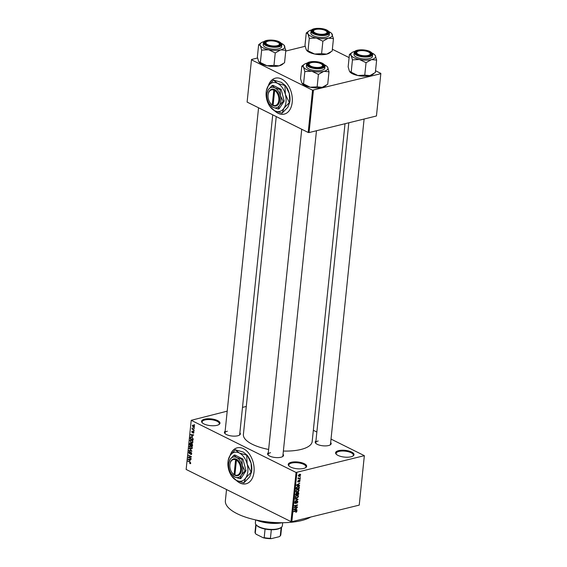 <?xml version="1.0" encoding="UTF-8"?>
<svg xmlns="http://www.w3.org/2000/svg" width="567" height="567" viewBox="0 0 567 567"><rect width="100%" height="100%" fill="white"/><g stroke="black" fill="none" stroke-linecap="round" stroke-linejoin="round"><path stroke-width="0.85" d="M204.581 419.176A9.263 3.395 -174.1 0 1 216.268 420.005A9.263 3.395 -174.1 0 1 219.103 424.456A9.263 3.395 -174.1 0 1 216.963 425.335A9.263 3.395 -174.1 0 1 202.171 422.713A9.263 3.395 -174.1 0 1 204.581 419.176M218.763 424.669A8.647 3.168 5.9 0 0 219.309 423.712A8.647 3.168 5.9 0 0 214.347 420.267A8.647 3.168 5.9 0 0 204.935 419.949A8.647 3.168 5.9 0 0 202.114 421.94A8.647 3.168 5.9 0 0 202.454 422.982M291.254 462.289A9.263 3.395 -174.1 0 1 302.941 463.119A9.263 3.395 -174.1 0 1 305.776 467.577A9.263 3.395 -174.1 0 1 303.636 468.448A9.263 3.395 -174.1 0 1 288.837 465.826A9.263 3.395 -174.1 0 1 291.254 462.289M305.436 467.782A8.647 3.168 5.9 0 0 305.982 466.825A8.647 3.168 5.9 0 0 301.02 463.381A8.647 3.168 5.9 0 0 291.608 463.069A8.647 3.168 5.9 0 0 288.787 465.053A8.647 3.168 5.9 0 0 289.127 466.095M338.605 450.645A9.263 3.395 -174.1 0 1 350.293 451.474A9.263 3.395 -174.1 0 1 353.128 455.925A9.263 3.395 -174.1 0 1 350.987 456.804A9.263 3.395 -174.1 0 1 336.196 454.174A9.263 3.395 -174.1 0 1 338.605 450.645M352.787 456.137A8.647 3.168 5.9 0 0 353.34 455.181A8.647 3.168 5.9 0 0 348.372 451.736A8.647 3.168 5.9 0 0 338.96 451.417A8.647 3.168 5.9 0 0 336.146 453.402A8.647 3.168 5.9 0 0 336.486 454.451M236.219 480.313A18.52 12.049 -103.8 0 0 246.05 483.8A18.52 12.049 -103.8 0 0 254.009 471.971A18.52 12.049 -103.8 0 0 237.204 447.831A18.52 12.049 -103.8 0 0 230.11 455.478M237.297 447.81A18.52 12.049 -103.8 0 0 230.436 455.01M330.674 442.501A8.023 2.941 -174.1 0 1 330.405 444.776A8.023 2.941 -174.1 0 1 328.548 445.534A8.023 2.941 -174.1 0 1 315.727 443.259A8.023 2.941 -174.1 0 1 315.932 440.984M330.058 444.989A7.406 2.715 5.9 0 0 330.497 444.202L364.099 119.027M283.039 454.217A8.023 2.941 -174.1 0 1 282.777 456.492A8.023 2.941 -174.1 0 1 280.92 457.25A8.023 2.941 -174.1 0 1 268.099 454.975A8.023 2.941 -174.1 0 1 268.304 452.693M282.43 456.704A7.406 2.715 5.9 0 0 282.869 455.918L316.471 130.736M239.869 432.741A8.023 2.941 -174.1 0 1 239.607 435.017A8.023 2.941 -174.1 0 1 237.75 435.775A8.023 2.941 -174.1 0 1 224.929 433.5A8.023 2.941 -174.1 0 1 225.134 431.218M239.26 435.229A7.406 2.715 5.9 0 0 239.699 434.442L272.727 114.832M310.709 517.054A45.686 16.748 -174.1 0 1 301.361 520.605A45.686 16.748 -174.1 0 1 251.606 518.94A45.686 16.748 -174.1 0 1 225.375 500.711L226.531 489.541M345.019 123.719L312.176 441.544A34.573 12.672 -174.1 0 1 300.9 449.482A34.573 12.672 -174.1 0 1 283.372 451.048M268.638 449.447A34.573 12.672 -174.1 0 1 243.399 434.435L276.242 116.582M274.421 110.636A18.52 12.049 -103.8 0 0 284.251 114.123A18.52 12.049 -103.8 0 0 292.211 102.294A18.52 12.049 -103.8 0 0 275.406 78.154A18.52 12.049 -103.8 0 0 268.311 85.801M275.498 78.133A18.52 12.049 -103.8 0 0 268.638 85.334M193.886 428.085L194.261 428.652L193.886 428.085M193.063 429.205L194.112 430.112L192.015 429.063L192.206 427.957L193.063 429.205M193.63 430.58L194.006 431.147L193.63 430.58M193.304 431.402L193.893 432.614L193.127 433.167L193.595 432.444L193.12 431.792L192.234 432.671L191.717 431.551L192.404 431.005L192.227 432.281L193.616 431.643M193.893 432.614L193.127 433.167L193.779 433.004M193.127 432.784L193.9 432.366M193.666 431.707L193.12 431.792M192.085 431.459L192.404 431.005M192.404 431.388L192.015 431.685M192.227 432.281L192.957 432.118M192.56 436.363L190.618 434.556L193.623 434.832L193.588 435.215L192.688 435.102L192.56 436.363M192.355 442.891L191.327 442.756L189.952 440.594L190.583 439.751L192.582 440.814L192.915 442.076L192.256 442.919M191.738 448.866L190.71 448.731L189.335 446.569L189.966 445.726L191.965 446.789L192.298 448.05L191.639 448.894M190.732 463.211L190.469 463.678L189.754 463.544L190.399 463.019L190.221 462.523L187.89 460.928L189.853 461.907L190.732 463.211M190.469 463.678L189.754 463.544L190.718 463.31M189.754 463.161L190.732 462.941M227.204 411.153L191.221 420.317L296.052 472.46L364.354 455.662L359.23 505.119L364.312 455.981M191.221 420.317L186.146 469.455L290.97 521.597L296.052 472.46M190.03 460.879L188.081 459.079L191.093 459.355L190.158 459.617L190.03 460.879M188.861 457.42L191.171 458.575L188.244 457.498L188.287 457.108L190.76 456.733L188.485 455.216L191.37 456.655L191.327 457.045L188.861 457.42L191.348 456.874M191.341 452.473L189.421 453.77L188.74 452.346L189.718 451.679L189.08 452.501L189.775 453.444L190.243 452.409L190.987 452.204L191.71 453.749L190.611 454.472L191.377 453.55L190.725 452.53L191.263 452.395M191.185 454.564L190.611 454.472L191.582 454.231M190.611 454.089L191.717 453.465M189.208 451.601L189.718 451.679M189.718 452.062L189.08 452.501M191.022 452.218L190.243 452.409L190.987 452.204M189.201 448.235L191.937 451.169L188.939 450.815L188.974 450.439L191.618 450.85L189.201 448.235M191.844 443.451L192.574 444.982L192.461 446.109L189.569 444.67L189.69 443.543L190.519 442.905L191.086 443.592L191.781 443.422M190.108 442.841L190.519 442.905M191.582 436.838L190.406 437.129L191.873 436.966L193.191 439.071L193.078 440.134L190.186 438.695L190.838 436.76M193.496 425.215L194.495 426.774L194.049 427.398L193.304 427.249L192.319 425.697L192.78 425.066L193.496 425.215M194.24 424.655L194.616 425.229L194.24 424.655M313.338 430.289L316.854 432.033M331.022 439.085L364.354 455.662M300.042 476.641L300.46 476.897L300.042 476.641M299.149 478.286L300.354 477.988L300.312 478.35L297.994 478.924L298.192 477.754L299.149 478.286M298.114 477.889L298.681 478.328M299.787 479.136L300.205 479.391L299.787 479.136M299.44 480.136L300.099 480.83L299.263 481.9L299.766 480.887L299.241 480.632L298.27 482.092L297.696 481.433L298.448 480.433L298.263 481.737L299.844 480.157M299.766 480.887L299.092 480.299M297.718 481.815L298.27 482.092L297.696 481.433M297.739 481.199L298.263 481.737M298.667 485.267L299.589 485.345L299.553 485.728L296.477 485.402L296.52 485.019L299.823 483.077L298.802 484.005L298.667 485.267L298.327 485.097L299.553 485.728M299.121 490.285L298.511 491.454L296.3 492.057L295.854 491.086L297.632 489.286L298.738 489.364L299.121 490.285L298.738 490.101M298.504 496.26L297.895 497.429L295.683 498.032L295.23 497.061L297.016 495.26L298.122 495.338L298.504 496.26L298.122 496.068M295.854 510.881L296.938 511.42L295.861 512.455L296.364 511.165L293.756 511.753L293.791 511.391L295.953 510.86L296.938 511.42L296.711 510.846M296.562 511.498L295.818 510.895L296.435 511.186M296.917 472.552L291.842 521.69L359.23 505.119M296.137 509.783L297.058 509.861L297.016 510.243L293.947 509.924L293.982 509.542L297.292 507.593L296.265 508.521L296.137 509.783L295.79 509.613L297.016 510.243M294.819 507.444L297.37 506.813L294.145 507.961L296.902 505.41L294.344 506.04L294.379 505.679L297.569 504.892L294.535 507.302M297.108 501.058L297.916 501.965L296.711 503.432L297.547 502.022L297.073 501.419L295.4 503.652L294.634 502.837L295.705 501.504L295.01 502.731L295.45 503.29L296.293 501.795L297.59 501.093M297.547 502.022L296.718 501.242M294.684 502.568L295.45 503.29M295.102 498.698L298.136 499.414L294.84 501.278L297.781 499.35L295.067 499.08L295.102 498.698M297.951 492.347L298.774 493.219L298.66 494.346L295.471 495.133L296.491 492.808L298.504 492.376M297.916 486.33L299.036 486.358L299.277 488.378L296.087 489.158L296.314 487.549L297.916 486.33M299.582 474.281L300.39 474.281L300.701 474.99L299.397 476.301L298.618 476.287L298.299 475.578L299.582 474.281M242.492 407.397L246.284 406.461M332.361 49.265L349.109 57.593M375.531 70.74L380.854 73.391L376.445 115.987L380.854 73.391M257.538 58.004L251.514 59.485L247.106 102.081L308.186 132.472L312.559 90.188L380.811 73.71M313.423 90.281L309.058 132.565L376.445 115.987M251.472 59.804L312.559 90.188M285.754 51.065L305.166 46.288M309.058 132.565L308.186 132.472M274.903 110.877A18.52 12.049 -103.8 0 0 284.343 114.102M291.842 521.69L290.97 521.597M270.544 452.693A7.406 2.715 5.9 0 0 268.127 454.394A7.406 2.715 5.9 0 0 268.397 455.251M227.374 431.218A7.406 2.715 5.9 0 0 224.957 432.919A7.406 2.715 5.9 0 0 225.227 433.776M318.172 440.977A7.406 2.715 5.9 0 0 315.755 442.678A7.406 2.715 5.9 0 0 316.025 443.536M236.701 480.554A18.52 12.049 -103.8 0 0 246.142 483.779M294.883 509.641L295.776 509.754L295.882 508.741L294.301 509.62L294.883 509.641M296.86 506.941L297.335 507.182M296.421 505.176L296.902 505.41M297.016 505.027L297.533 505.282M297.547 501.781L297.916 501.965M295.329 501.667L295.705 501.859M297.193 498.946L298.136 499.414M296.895 498.91L297.781 499.35M296.158 497.755L296.768 498.053M295.605 496.968L295.931 497.691L296.81 497.691L298.129 496.352L297.795 495.636L296.229 495.955L295.279 496.805M296.548 495.416L296.966 495.629M298.185 494.112L298.66 494.346M295.882 494.679L296.832 494.445L296.506 493.155L295.882 494.679L295.535 494.509M296.137 492.971L296.917 493.389M297.207 494.353L298.327 494.077L298.405 492.943L297.923 492.709L297.207 494.353L296.86 494.183M296.924 493.453L297.278 493.637M297.547 492.525L298.405 492.943M296.775 491.78L297.384 492.085M296.222 490.994L296.548 491.717L297.427 491.717L298.745 490.384L298.412 489.668L296.846 489.987L295.896 490.831M297.165 489.441L297.583 489.654M299.022 487.124L299.39 487.308M298.802 488.137L299.277 488.378M296.498 488.704L298.944 488.102L298.639 486.649L296.683 487.528L296.498 488.704L296.151 488.534M297.448 486.486L297.873 486.699M297.973 486.316L298.774 486.699L298.001 486.309M297.42 485.125L298.313 485.232L298.412 484.225L296.832 485.104L297.42 485.125M297.696 481.461L298.051 481.638M299.787 479.179L300.205 479.391M299.837 478.116L300.312 478.35M298.058 478.024L298.49 478.236M300.042 476.684L300.46 476.897M300.333 474.806L300.701 474.99M298.292 475.748L299.397 476.301M298.341 475.366L299.433 475.933L300.368 475.061L299.567 474.636L298.632 475.507L299.433 475.933M299.156 474.43L300.368 475.061M188.364 461.162L187.854 461.29M190.81 459.327L188.046 459.461M191.086 459.39L190.158 459.617M188.364 459.39L189.704 460.588L189.803 459.575M190.065 460.496L189.704 460.588M190.165 457.101L188.244 457.498M191.277 456.605L190.76 456.733M188.96 455.45L188.442 455.577M189.137 452.246L188.74 452.346M189.895 450.574L188.939 450.815M189.52 448.532L189.165 448.617M192.234 448.355L190.71 448.731M189.739 446.47L189.335 446.569M189.676 446.739L190.753 448.369L191.483 448.518L191.965 447.88L190.916 446.272L190.129 446.116L190.966 445.91L189.676 446.739M191.37 446.158L190.916 446.272M190.087 444.542L189.569 444.67M190.08 443.444L189.69 443.543M189.945 444.471L190.81 444.904L190.526 443.288L189.945 444.471M191.171 444.812L190.81 444.904M190.881 443.203L190.009 443.841M192.015 443.55L190.895 443.826M191.15 445.074L192.163 445.577L191.809 443.819L191.15 445.074M192.525 445.485L192.163 445.577M192.206 443.72L191.221 444.351M191.596 439.942L190.292 440.765L191.37 442.395L192.858 442.352L191.327 442.756M190.356 440.495L189.952 440.594M191.986 440.183L190.746 440.141L191.582 439.935M192.922 441.821L191.533 440.297M192.1 442.543L192.582 441.906M190.703 438.567L190.186 438.695M190.562 438.504L192.78 439.602L192.518 437.823L191.83 437.327L190.739 437.37L190.562 438.504M193.141 439.51L192.78 439.602M191.844 436.951L190.739 437.37M192.291 437.214L191.83 437.327M193.198 438.858L192.844 438.95M191.717 434.662L190.576 434.939M193.623 434.875L192.688 435.102M191.426 435.314L192.234 436.073L192.341 435.059L190.902 434.875L191.426 435.314M192.603 435.98L192.234 436.073M191.752 434.662L190.902 434.875M193.347 434.811L192.341 435.059M194.042 430.835L193.595 430.941M192.631 428.914L192.015 429.063M192.433 428.156L192.057 428.248M194.297 428.34L193.85 428.446M194.46 426.965L193.304 427.249M192.709 425.597L192.319 425.697M192.617 425.852L193.34 426.887L194.197 426.618L193.475 425.583L192.617 425.852L193.914 425.477M194.502 426.54L193.34 426.887M194.651 424.91L194.205 425.023M257.744 520.357A20.993 7.697 5.9 0 0 280.559 522.71M282.281 522.71A20.377 7.47 -174.1 0 1 256.057 520.003M268.638 49.733A12.424 4.557 -174.1 0 1 263.258 47.968A12.424 4.557 -174.1 0 1 260.331 45.601L261.656 50.102L268.638 49.733L275.25 52.929L280.729 49.846L285.832 50.328L283.968 45.105A12.424 4.557 -174.1 0 1 284.506 45.835A12.424 4.557 -174.1 0 1 280.729 49.846A12.424 4.557 5.9 0 1 268.638 49.733M266.738 44.885A8.023 2.941 -174.1 0 1 265.2 43.829A8.023 2.941 -174.1 0 1 268.467 40.541A8.023 2.941 -174.1 0 1 278.574 41.979A8.023 2.941 -174.1 0 1 279.871 45.346A8.023 2.941 -174.1 0 1 266.738 44.885M266.277 42.029A7.406 2.715 5.9 0 0 265.228 43.241A7.406 2.715 5.9 0 0 265.491 44.098A7.406 2.715 -174.1 0 1 265.228 43.241A7.406 2.715 -174.1 0 1 265.93 42.242L266.547 41.816A6.79 2.488 5.9 0 0 267.971 44.814A6.79 2.488 5.9 0 0 275.796 45.927A6.79 2.488 5.9 0 0 278.964 43.099A6.79 2.488 5.9 0 0 269.516 40.937A6.79 2.488 5.9 0 0 266.547 41.816M265.59 47.394A9.263 3.395 5.9 0 0 275.576 49.201A9.263 3.395 5.9 0 0 281.629 46.671L281.834 44.729A9.263 3.395 -174.1 0 1 275.775 47.259A9.263 3.395 -174.1 0 1 265.788 45.452A9.263 3.395 -174.1 0 1 263.407 42.823L263.208 44.765A9.263 3.395 5.9 0 0 265.59 47.394M285.832 50.328L284.549 62.767L279.07 65.85L273.967 65.368L266.986 65.737L260.366 62.54L261.656 50.102M273.967 65.368L275.25 52.929M260.366 62.54L258.68 61.605L257.354 57.104L258.637 44.665L260.331 45.601A12.424 4.557 -174.1 0 1 261.245 42.759A12.424 4.557 -174.1 0 1 264.116 41.582L264.116 41.582M261.245 42.759L258.637 44.665M282.954 63.972L281.941 64.673A12.424 4.557 -174.1 0 1 279.07 65.85A12.424 4.557 -174.1 0 1 266.986 65.737A12.424 4.557 -174.1 0 1 259.218 62.327A12.424 4.557 -174.1 0 1 259.147 62.242M281.395 43.368A12.424 4.557 -174.1 0 1 283.968 45.105M278.964 43.099L279.481 43.638A7.406 2.715 -174.1 0 1 279.963 44.765A7.406 2.715 -174.1 0 1 279.531 45.551A7.406 2.715 5.9 0 0 279.963 44.765A7.406 2.715 5.9 0 0 279.184 43.361M310.177 63.029A6.79 2.488 5.9 0 0 309.717 63.291A6.79 2.488 5.9 0 0 312.516 66.793A6.79 2.488 5.9 0 0 321.475 66.786A6.79 2.488 5.9 0 0 322.134 64.574A6.79 2.488 5.9 0 0 316.549 62.483A6.79 2.488 5.9 0 0 310.177 63.029M309.447 63.504A7.406 2.715 5.9 0 0 308.398 64.716A7.406 2.715 5.9 0 0 308.661 65.574A7.406 2.715 -174.1 0 1 308.398 64.716A7.406 2.715 -174.1 0 1 309.1 63.717L309.717 63.291M322.134 64.574L322.651 65.113A7.406 2.715 -174.1 0 1 323.133 66.24A7.406 2.715 -174.1 0 1 322.701 67.026A7.406 2.715 5.9 0 0 323.133 66.24A7.406 2.715 5.9 0 0 322.354 64.836M325.933 33.595A6.79 2.488 5.9 0 0 326.592 31.383A6.79 2.488 5.9 0 0 321.007 29.293A6.79 2.488 5.9 0 0 314.635 29.838A6.79 2.488 5.9 0 0 314.175 30.101A6.79 2.488 5.9 0 0 316.974 33.602A6.79 2.488 5.9 0 0 325.933 33.595M326.592 31.383L327.109 31.922A7.406 2.715 -174.1 0 1 327.591 33.049A7.406 2.715 -174.1 0 1 327.159 33.836A7.406 2.715 5.9 0 0 327.591 33.049A7.406 2.715 5.9 0 0 326.812 31.653M313.912 30.32A7.406 2.715 5.9 0 0 312.856 31.525A7.406 2.715 5.9 0 0 313.119 32.39A7.406 2.715 -174.1 0 1 312.856 31.525A7.406 2.715 -174.1 0 1 313.565 30.526L314.175 30.101M366.594 55.686A6.79 2.488 5.9 0 0 369.762 52.859A6.79 2.488 5.9 0 0 360.314 50.697A6.79 2.488 5.9 0 0 357.345 51.576A6.79 2.488 5.9 0 0 358.769 54.581A6.79 2.488 5.9 0 0 366.594 55.686M369.762 52.859L370.279 53.397A7.406 2.715 -174.1 0 1 370.768 54.524A7.406 2.715 -174.1 0 1 370.329 55.311A7.406 2.715 5.9 0 0 370.768 54.524A7.406 2.715 5.9 0 0 369.982 53.128M357.082 51.788A7.406 2.715 5.9 0 0 356.026 53A7.406 2.715 5.9 0 0 356.289 53.858A7.406 2.715 -174.1 0 1 356.026 53A7.406 2.715 -174.1 0 1 356.735 52.001L357.345 51.576M255.667 519.918L255.363 522.866A13.58 4.975 5.9 0 0 256.249 524.936A13.58 4.975 5.9 0 0 258.85 526.729A13.58 4.975 5.9 0 0 281.083 527.501A13.58 4.975 5.9 0 0 282.38 525.659L282.685 522.71M281.083 527.501L280.474 527.927A12.963 4.749 -174.1 0 1 271.317 529.741A12.963 4.749 -174.1 0 1 265.08 529.075A12.963 4.749 -174.1 0 1 259.247 527.19A12.963 4.749 -174.1 0 1 256.766 525.474L256.249 524.936M281.154 527.452L280.282 535.893L279.262 536.694L271.324 538.65A12.346 4.529 -174.1 0 1 263.265 537.785L256.071 534.206L255.263 533.2L256.135 524.801M271.317 529.741L270.431 538.317L271.324 538.65M263.265 537.785L264.194 537.644A12.963 4.749 5.9 0 0 270.431 538.317M265.08 529.075L264.194 537.644M255.823 524.411L255.03 532.073A12.963 4.749 5.9 0 0 255.263 533.2M280.282 535.893A12.963 4.749 5.9 0 0 280.821 534.738L281.615 527.076M317.137 86.843L318.42 74.405L323.899 71.322L329.002 71.803L327.719 84.242L322.24 87.325L317.137 86.843L310.156 87.212A12.424 4.557 -174.1 0 1 304.77 85.447A12.424 4.557 -174.1 0 1 302.388 83.803A12.424 4.557 -174.1 0 1 302.317 83.718M326.124 85.447L325.111 86.149A12.424 4.557 -174.1 0 1 322.24 87.325A12.424 4.557 -174.1 0 1 310.156 87.212L301.85 83.08L300.524 78.579L301.807 66.141L303.501 67.076L304.826 71.577L311.807 71.208L318.42 74.405M324.565 64.844A12.424 4.557 -174.1 0 1 324.756 64.936A12.424 4.557 -174.1 0 1 327.138 66.58A12.424 4.557 -174.1 0 1 327.676 67.303L327.138 66.58M321.744 63.454A8.023 2.941 -174.1 0 1 323.041 66.821A8.023 2.941 -174.1 0 1 309.908 66.36A8.023 2.941 -174.1 0 1 308.37 65.304A8.023 2.941 -174.1 0 1 311.637 62.016A8.023 2.941 -174.1 0 1 321.744 63.454M306.577 64.298L306.378 66.24A9.263 3.395 5.9 0 0 308.76 68.869A9.263 3.395 5.9 0 0 318.746 70.677A9.263 3.395 5.9 0 0 324.799 68.146L325.004 66.204A9.263 3.395 -174.1 0 1 318.945 68.735A9.263 3.395 -174.1 0 1 308.958 66.927A9.263 3.395 -174.1 0 1 306.577 64.298C306.605 60.981 317.47 60.655 322.51 63.306C324.799 64.879 325.628 65.843 325.004 66.204M329.002 71.803L327.676 67.303A12.424 4.557 -174.1 0 1 323.899 71.322A12.424 4.557 -174.1 0 1 311.807 71.208A12.424 4.557 -174.1 0 1 303.501 67.076A12.424 4.557 -174.1 0 1 304.415 64.234A12.424 4.557 -174.1 0 1 307.286 63.057L307.286 63.057M303.536 84.015L304.826 71.577M304.415 64.234L301.807 66.141M316.266 38.024A12.424 4.557 -174.1 0 1 310.886 36.26A12.424 4.557 -174.1 0 1 307.959 33.892L309.284 38.386L316.266 38.024L322.878 41.214L328.357 38.138L333.46 38.613L331.596 33.389A12.424 4.557 -174.1 0 1 332.142 34.119A12.424 4.557 -174.1 0 1 328.357 38.138A12.424 4.557 5.9 0 1 316.266 38.024M314.366 33.177A8.023 2.941 -174.1 0 1 312.828 32.113A8.023 2.941 -174.1 0 1 316.095 28.825A8.023 2.941 -174.1 0 1 326.202 30.264A8.023 2.941 -174.1 0 1 327.506 33.63A8.023 2.941 -174.1 0 1 314.366 33.177M313.218 35.686A9.263 3.395 5.9 0 0 323.204 37.486A9.263 3.395 5.9 0 0 329.257 34.956L329.462 33.014A9.263 3.395 -174.1 0 1 323.403 35.544A9.263 3.395 -174.1 0 1 313.416 33.744A9.263 3.395 -174.1 0 1 311.035 31.107L310.836 33.049A9.263 3.395 5.9 0 0 313.218 35.686M333.46 38.613L332.177 51.051L326.698 54.134L321.595 53.659L314.614 54.021L307.994 50.824L309.284 38.386M321.595 53.659L322.878 41.214M307.994 50.824L306.308 49.889L304.982 45.395L306.265 32.95L307.959 33.892A12.424 4.557 -174.1 0 1 308.873 31.043A12.424 4.557 -174.1 0 1 311.744 29.874L311.744 29.874M308.873 31.043L306.265 32.95M330.582 52.263L329.569 52.958A12.424 4.557 -174.1 0 1 326.698 54.134A12.424 4.557 -174.1 0 1 314.614 54.021A12.424 4.557 -174.1 0 1 306.853 50.612A12.424 4.557 -174.1 0 1 306.775 50.534M329.023 31.66A12.424 4.557 -174.1 0 1 331.596 33.389M364.765 75.127L366.048 62.689L371.527 59.613L376.63 60.088L375.347 72.526L369.868 75.609L364.765 75.127L357.784 75.496A12.424 4.557 -174.1 0 1 352.398 73.731A12.424 4.557 -174.1 0 1 350.023 72.087A12.424 4.557 -174.1 0 1 349.945 72.009M373.752 73.738L372.739 74.433A12.424 4.557 -174.1 0 1 369.868 75.609A12.424 4.557 -174.1 0 1 357.784 75.496L349.478 71.364L348.152 66.863L349.435 54.425L351.129 55.368L352.454 59.861L359.435 59.5L366.048 62.689M372.193 53.128A12.424 4.557 -174.1 0 1 372.384 53.227A12.424 4.557 -174.1 0 1 374.766 54.864A12.424 4.557 -174.1 0 1 375.311 55.594L374.766 54.864M369.372 51.739A8.023 2.941 -174.1 0 1 370.676 55.105A8.023 2.941 -174.1 0 1 357.536 54.652A8.023 2.941 -174.1 0 1 355.998 53.589A8.023 2.941 -174.1 0 1 359.265 50.3A8.023 2.941 -174.1 0 1 369.372 51.739M354.205 52.582L354.006 54.524A9.263 3.395 5.9 0 0 356.388 57.161A9.263 3.395 5.9 0 0 366.374 58.961A9.263 3.395 5.9 0 0 372.427 56.431L372.632 54.489A9.263 3.395 -174.1 0 1 366.573 57.019A9.263 3.395 -174.1 0 1 356.586 55.219A9.263 3.395 -174.1 0 1 354.205 52.582C354.233 49.265 365.098 48.939 370.138 51.59C372.434 53.163 373.263 54.127 372.632 54.489M376.63 60.088L375.311 55.594A12.424 4.557 -174.1 0 1 371.527 59.613A12.424 4.557 -174.1 0 1 359.435 59.5A12.424 4.557 -174.1 0 1 351.129 55.368A12.424 4.557 -174.1 0 1 352.043 52.518A12.424 4.557 -174.1 0 1 354.914 51.349L354.914 51.349M351.164 72.3L352.454 59.861M352.043 52.518L349.435 54.425M235.603 459.773L234.072 474.579L235.298 475.472A8.647 5.62 -103.8 0 0 241.485 470.142A8.647 5.62 -103.8 0 0 236.942 459.497L236.12 459.064L235.603 459.773A8.023 5.223 -103.8 0 0 229.918 464.423A8.023 5.223 -103.8 0 0 231.903 472.474A8.023 5.223 -103.8 0 0 234.072 474.579M236.12 459.086A8.647 5.62 -103.8 0 0 229.968 464.089A8.647 5.62 -103.8 0 0 229.947 464.26M231.995 472.609A8.647 5.62 -103.8 0 0 232.101 472.75A8.647 5.62 -103.8 0 0 234.469 475.04M245.008 471.007L242.286 465.436L241.96 459.277L236.715 457.555A10.497 6.825 -103.8 0 0 230.131 459.39A10.497 6.825 -103.8 0 0 228.735 463.402A10.497 6.825 -103.8 0 0 229.132 469.1A10.497 6.825 -103.8 0 0 231.322 473.927L234.703 476.982L239.954 478.704L241.28 475.146L245.008 471.007L245.993 470.759L242.945 459.036L234.844 455.003L233.859 455.244L230.131 459.39L228.806 462.948M239.954 478.704L240.94 478.463L245.993 470.759M241.96 459.277L242.945 459.036M231.322 473.927A10.497 6.825 -103.8 0 0 234.703 476.982A10.497 6.825 -103.8 0 0 241.28 475.146A10.497 6.825 -103.8 0 0 242.286 465.436A10.497 6.825 -103.8 0 0 236.715 457.555L233.859 455.244M228.607 469.32A14.82 9.639 -103.8 0 0 231.705 476.131A14.82 9.639 -103.8 0 0 236.474 480.447A14.82 9.639 -103.8 0 0 245.766 477.853A14.82 9.639 -103.8 0 0 247.184 464.146A14.82 9.639 -103.8 0 0 239.309 453.019A14.82 9.639 -103.8 0 0 230.025 455.606A14.82 9.639 -103.8 0 0 228.054 461.276A14.82 9.639 -103.8 0 0 228.607 469.32M251.557 471.872L251.656 471.227A14.82 9.639 -103.8 0 0 251.096 463.182L251.557 471.872L249.678 476.89L243.888 482.871L245.766 477.853L251.557 471.872M247.255 455.315L247.999 456.371A14.82 9.639 76.2 0 1 251.096 463.182L247.255 455.315L239.309 453.019L235.284 449.759L243.229 452.055L247.255 455.315M251.025 472.006L247.184 464.146L246.723 455.45M235.284 449.759L230.025 455.606L228.147 460.624M231.705 476.131L236.474 480.447L243.888 482.871M236.942 459.497L236.432 460.184L234.901 474.99A8.023 5.223 -103.8 0 0 240.621 470.05A8.023 5.223 -103.8 0 0 236.432 460.184M235.298 475.472L234.901 474.99M234.901 474.955L234.469 475.061M273.811 90.096L272.28 104.902L273.5 105.795A8.647 5.62 -103.8 0 0 279.687 100.465A8.647 5.62 -103.8 0 0 275.151 89.82L274.322 89.388L273.811 90.096A8.023 5.223 -103.8 0 0 268.127 94.746A8.023 5.223 -103.8 0 0 270.105 102.797A8.023 5.223 -103.8 0 0 272.28 104.902M274.322 89.409A8.647 5.62 -103.8 0 0 268.17 94.413A8.647 5.62 -103.8 0 0 268.148 94.583M270.204 102.932A8.647 5.62 -103.8 0 0 270.303 103.074A8.647 5.62 -103.8 0 0 272.67 105.363M283.209 101.33L280.488 95.759L280.162 89.6L274.917 87.878A10.497 6.825 -103.8 0 0 268.34 89.714A10.497 6.825 -103.8 0 0 266.937 93.725A10.497 6.825 -103.8 0 0 267.333 99.423A10.497 6.825 -103.8 0 0 269.531 104.25L272.904 107.305L278.156 109.027L279.488 105.469L283.209 101.33L284.195 101.082L281.154 89.359L273.046 85.326L272.061 85.567L268.34 89.714L267.007 93.264M278.156 109.027L279.141 108.786L284.195 101.082M280.162 89.6L281.154 89.359M269.531 104.25A10.497 6.825 -103.8 0 0 272.904 107.305A10.497 6.825 -103.8 0 0 279.488 105.469A10.497 6.825 -103.8 0 0 280.488 95.759A10.497 6.825 -103.8 0 0 274.917 87.878L272.061 85.567M266.809 99.643A14.82 9.639 -103.8 0 0 269.906 106.454A14.82 9.639 -103.8 0 0 274.676 110.771A14.82 9.639 -103.8 0 0 283.968 108.177A14.82 9.639 -103.8 0 0 285.385 94.462A14.82 9.639 -103.8 0 0 277.511 83.342A14.82 9.639 -103.8 0 0 268.226 85.929A14.82 9.639 -103.8 0 0 266.256 91.599A14.82 9.639 -103.8 0 0 266.809 99.643M289.758 102.195L289.857 101.55A14.82 9.639 -103.8 0 0 289.298 93.505L289.758 102.195L287.88 107.213L282.09 113.194L283.968 108.177L289.758 102.195M285.456 85.638L286.2 86.694A14.82 9.639 76.2 0 1 289.298 93.505L285.456 85.638L277.511 83.342L273.485 80.082L281.43 82.378L285.456 85.638M289.227 102.329L285.385 94.462L284.925 85.773M273.485 80.082L268.226 85.929L266.348 90.947M269.906 106.454L274.676 110.771L282.09 113.194M273.5 105.795L273.103 105.313L274.634 90.5L275.151 89.82M273.103 105.313A8.023 5.223 -103.8 0 0 278.822 100.373A8.023 5.223 -103.8 0 0 274.634 90.5M273.11 105.278L272.67 105.384M295.464 510.98L295.946 511.214M296.35 498.847L297.292 499.314M298.419 493.042L298.774 493.219M190.285 462.169L189.839 462.275M189.931 459.249L188.981 459.483M190.448 452.863L190.03 452.969M191.256 444.131L190.881 444.223M190.668 437.582L190.292 437.674M192.468 434.726L191.518 434.96M266.1 45.048A8.888 3.26 5.9 0 0 278.595 46.388A8.888 3.26 5.9 0 0 279.212 41.816A8.888 3.26 5.9 0 0 266.71 40.477A8.888 3.26 5.9 0 0 266.1 45.048M322.382 63.291A8.888 3.26 5.9 0 0 309.88 61.952A8.888 3.26 5.9 0 0 309.27 66.516A8.888 3.26 5.9 0 0 321.765 67.863A8.888 3.26 5.9 0 0 322.382 63.291M313.728 33.333A8.888 3.26 5.9 0 0 326.231 34.672A8.888 3.26 5.9 0 0 326.84 30.108A8.888 3.26 5.9 0 0 314.345 28.761A8.888 3.26 5.9 0 0 313.728 33.333M370.01 51.583A8.888 3.26 5.9 0 0 357.515 50.236A8.888 3.26 5.9 0 0 356.898 54.808A8.888 3.26 5.9 0 0 369.401 56.147A8.888 3.26 5.9 0 0 370.01 51.583M297.349 501.434L296.817 501.171M295.187 503.276L294.627 502.993M295.931 497.691L295.23 497.344M297.795 495.636L297.03 495.253M296.768 493.162L296.25 492.9M298.249 492.723L297.689 492.439M296.548 491.717L295.846 491.369M298.412 489.668L297.647 489.286M299.638 480.497L299.156 480.256M298.136 481.73L297.689 481.511M298.568 478.3L298.051 478.045M298.844 475.933L298.292 475.663M300.156 474.636L299.482 474.303M190.221 463.274L190.739 463.147M191.001 454.139L191.674 453.976M191.483 448.518L192.241 448.327M190.271 443.238L190.795 443.111M191.511 443.763L192.1 443.621M193.368 432.812L193.886 432.685M192.341 432.302L192.943 432.153M192.915 425.463L193.63 425.285M193.9 427.008L194.488 426.866M281.834 44.729C282.458 44.368 281.629 43.404 279.34 41.83C274.3 39.18 263.435 39.506 263.407 42.823M224.957 432.919L258.559 107.78M301.729 129.255L268.127 454.394M315.755 442.678L348.818 122.784M329.462 33.014C330.093 32.652 329.257 31.688 326.968 30.115C321.928 27.464 311.063 27.79 311.035 31.107M228.054 461.276L228.196 460.213M228.735 463.402L228.834 462.651M266.256 91.599L266.398 90.536M266.937 93.725L267.036 92.974"/></g></svg>
